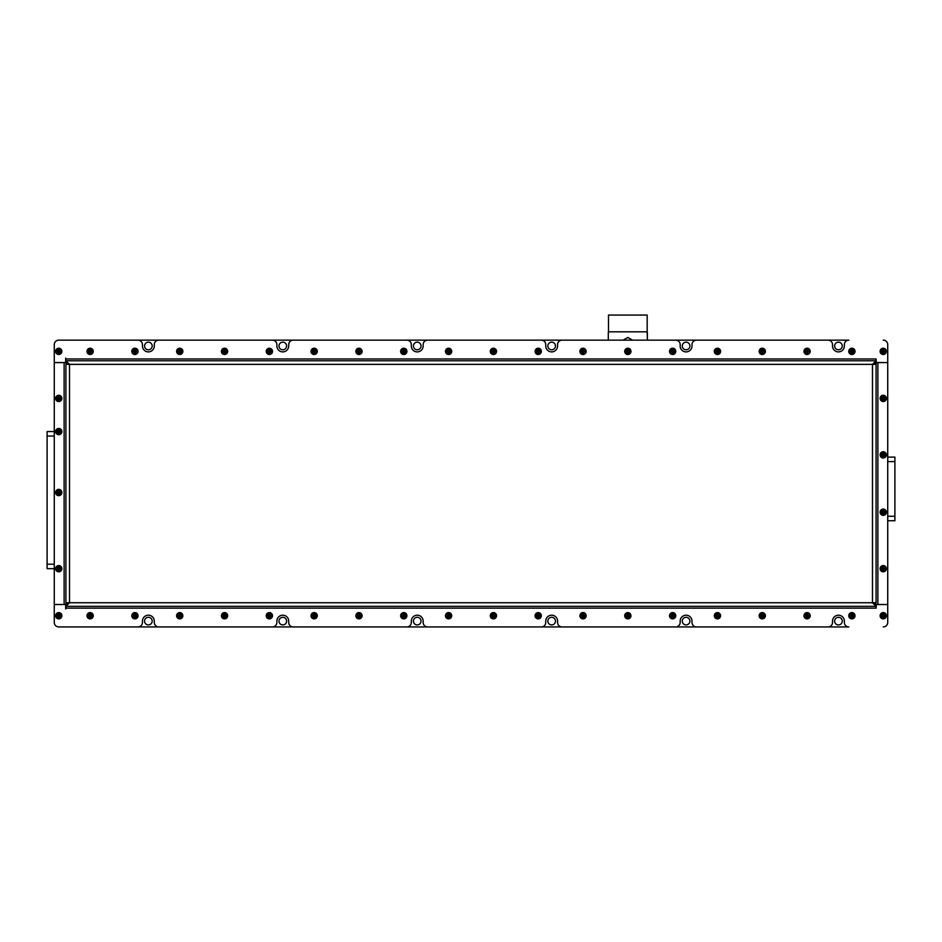 <?xml version="1.0" encoding="UTF-8"?>
<svg xmlns="http://www.w3.org/2000/svg" width="942" height="942" viewBox="0 0 942 942"><rect width="100%" height="100%" fill="white"/><g stroke="black" fill="none" stroke-linecap="round" stroke-linejoin="round"><path stroke-width="1.41" d="M834.636 345.985A3.803 3.803 0 0 0 838.439 349.788A3.803 3.803 0 0 0 842.254 345.985A3.803 3.803 0 0 0 838.439 342.17A3.803 3.803 0 0 0 834.636 345.985M682.279 345.985A3.803 3.803 0 0 0 686.082 349.788A3.803 3.803 0 0 0 689.897 345.985A3.803 3.803 0 0 0 686.082 342.17A3.803 3.803 0 0 0 682.279 345.985M547.844 345.985A3.803 3.803 0 0 0 551.659 349.788A3.803 3.803 0 0 0 555.462 345.985A3.803 3.803 0 0 0 551.659 342.17A3.803 3.803 0 0 0 547.844 345.985M413.42 345.985A3.803 3.803 0 0 0 417.224 349.788A3.803 3.803 0 0 0 421.039 345.985A3.803 3.803 0 0 0 417.224 342.17A3.803 3.803 0 0 0 413.42 345.985M278.985 345.985A3.803 3.803 0 0 0 282.8 349.788A3.803 3.803 0 0 0 286.603 345.985A3.803 3.803 0 0 0 282.8 342.17A3.803 3.803 0 0 0 278.985 345.985M144.562 345.985A3.803 3.803 0 0 0 148.365 349.788A3.803 3.803 0 0 0 152.18 345.985A3.803 3.803 0 0 0 148.365 342.17A3.803 3.803 0 0 0 144.562 345.985M144.562 621.108A3.803 3.803 0 0 0 148.365 624.923A3.803 3.803 0 0 0 152.18 621.108A3.803 3.803 0 0 0 148.365 617.304A3.803 3.803 0 0 0 144.562 621.108M278.985 621.108A3.803 3.803 0 0 0 282.8 624.923A3.803 3.803 0 0 0 286.603 621.108A3.803 3.803 0 0 0 282.8 617.304A3.803 3.803 0 0 0 278.985 621.108M413.42 621.108A3.803 3.803 0 0 0 417.224 624.923A3.803 3.803 0 0 0 421.039 621.108A3.803 3.803 0 0 0 417.224 617.304A3.803 3.803 0 0 0 413.42 621.108M547.844 621.108A3.803 3.803 0 0 0 551.659 624.923A3.803 3.803 0 0 0 555.462 621.108A3.803 3.803 0 0 0 551.659 617.304A3.803 3.803 0 0 0 547.844 621.108M682.279 621.108A3.803 3.803 0 0 0 686.082 624.923A3.803 3.803 0 0 0 689.897 621.108A3.803 3.803 0 0 0 686.082 617.304A3.803 3.803 0 0 0 682.279 621.108M834.636 621.108A3.803 3.803 0 0 0 838.439 624.923A3.803 3.803 0 0 0 842.254 621.108A3.803 3.803 0 0 0 838.439 617.304A3.803 3.803 0 0 0 834.636 621.108M47.1 568.685L54.271 568.685L47.1 568.685L47.1 564.199L54.271 564.199M54.271 431.566L47.1 431.566L47.1 564.199M58.745 626.936L848.836 626.936A4.486 4.486 0 0 1 844.35 622.462L844.35 621.108A5.911 5.911 0 0 0 838.439 615.197A5.911 5.911 0 0 0 832.528 621.108L832.528 622.462A4.486 4.486 0 0 1 828.042 626.936L696.479 626.936A4.486 4.486 0 0 1 692.005 622.462L692.005 621.108A5.911 5.911 0 0 0 686.082 615.197A5.911 5.911 0 0 0 680.171 621.108L680.171 622.462A4.486 4.486 0 0 1 675.697 626.936L562.056 626.936A4.486 4.486 0 0 1 557.57 622.462L557.57 621.108A5.911 5.911 0 0 0 551.659 615.197A5.911 5.911 0 0 0 545.748 621.108L545.748 622.462A4.486 4.486 0 0 1 541.261 626.936L427.621 626.936A4.486 4.486 0 0 1 423.146 622.462L423.146 621.108A5.911 5.911 0 0 0 417.224 615.197A5.911 5.911 0 0 0 411.313 621.108L411.313 622.462A4.486 4.486 0 0 1 406.838 626.936L293.197 626.936A4.486 4.486 0 0 1 288.711 622.462L288.711 621.108A5.911 5.911 0 0 0 282.8 615.197A5.911 5.911 0 0 0 276.889 621.108L276.889 622.462A4.486 4.486 0 0 1 272.403 626.936L158.762 626.936A4.486 4.486 0 0 1 154.288 622.462L154.288 621.108A5.911 5.911 0 0 0 148.365 615.197A5.911 5.911 0 0 0 142.454 621.108L142.454 622.462A4.486 4.486 0 0 1 137.979 626.936L58.757 626.936A4.486 4.486 0 0 1 54.271 622.462A4.486 4.486 0 0 0 58.745 626.936M65.916 358.973L65.916 360.762L876.084 360.762L876.084 358.973L65.916 358.973L65.693 358.078L65.693 362.564L54.271 362.564L54.271 344.631A4.486 4.486 0 0 1 58.757 340.156L137.979 340.156A4.486 4.486 0 0 1 142.454 344.631L142.454 345.985A5.911 5.911 0 0 0 148.365 351.896A5.911 5.911 0 0 0 154.288 345.985L154.288 344.631A4.486 4.486 0 0 1 158.762 340.156L272.403 340.156A4.486 4.486 0 0 1 276.889 344.631L276.889 345.985A5.911 5.911 0 0 0 282.8 351.896A5.911 5.911 0 0 0 288.711 345.985L288.711 344.631A4.486 4.486 0 0 1 293.197 340.156L406.838 340.156A4.486 4.486 0 0 1 411.313 344.631L411.313 345.985A5.911 5.911 0 0 0 417.224 351.896A5.911 5.911 0 0 0 423.146 345.985L423.146 344.631A4.486 4.486 0 0 1 427.621 340.156L541.261 340.156A4.486 4.486 0 0 1 545.748 344.631L545.748 345.985A5.911 5.911 0 0 0 551.659 351.896A5.911 5.911 0 0 0 557.57 345.985L557.57 344.631A4.486 4.486 0 0 1 562.056 340.156L675.697 340.156A4.486 4.486 0 0 1 680.171 344.631L680.171 345.985A5.911 5.911 0 0 0 686.082 351.896A5.911 5.911 0 0 0 692.005 345.985L692.005 344.631A4.486 4.486 0 0 1 696.479 340.156L828.042 340.156A4.486 4.486 0 0 1 832.528 344.631L832.528 345.985A5.911 5.911 0 0 0 838.439 351.896A5.911 5.911 0 0 0 844.35 345.985L844.35 344.631A4.486 4.486 0 0 1 848.836 340.156L58.745 340.156A4.486 4.486 0 0 0 54.271 344.631L54.271 622.462L54.271 604.529L65.693 604.529L65.693 609.015L65.916 608.12L876.084 608.12L876.084 604.493L877.873 604.493L877.873 362.611L876.084 362.611L876.084 602.739L872.492 602.739L876.084 606.33L65.916 606.33L69.508 602.739L65.916 602.739L65.916 364.354L69.508 364.354L65.916 360.762L65.916 362.611L64.127 362.611L64.127 604.493L65.916 604.493L65.916 602.739M894.9 457.106L887.729 457.106L894.9 457.106L887.729 457.106L894.9 457.106L894.9 461.592L887.729 461.592M887.729 520.738L894.9 520.738L894.9 461.592M876.084 608.12L876.307 604.529L887.729 604.529L877.873 604.493M877.873 362.611L887.729 362.611L887.729 344.631L887.729 362.564L876.307 362.564L876.084 358.973M647.178 331.82L647.178 315.064L608.485 315.064L608.485 331.82L647.178 331.82L647.366 340.156L647.366 332.762M632.6 340.156L627.831 337.472L623.062 340.156M608.297 340.156L608.297 332.762L608.297 340.156M65.916 360.762L876.084 360.762L872.492 364.354L876.084 364.354M876.084 602.739L875.565 604.493M874.282 602.739L874.282 604.01M876.084 360.762L875.565 362.611M874.282 363.082L874.282 364.354M65.916 364.354L66.435 362.611M67.718 364.354L67.718 363.082M65.916 608.12L66.435 604.493M67.718 604.01L67.718 602.739M876.084 362.564L872.492 364.354L69.508 364.354L65.916 362.564M65.916 604.529L69.508 602.739L872.492 602.739L876.084 604.529M887.729 362.611L887.729 604.493M64.127 604.493L54.271 604.493L54.271 362.611L64.127 362.611M887.729 604.529L887.729 622.462A4.486 4.486 0 0 1 883.255 626.936M883.255 340.156A4.486 4.486 0 0 1 887.729 344.631M880.476 615.738A2.779 2.779 0 0 0 883.255 618.517A2.779 2.779 0 0 0 886.033 615.738A2.779 2.779 0 0 0 883.255 612.959A2.779 2.779 0 0 0 880.476 615.738M886.387 615.738A3.132 3.132 0 0 1 883.255 618.87A3.132 3.132 0 0 1 880.111 615.738A3.132 3.132 0 0 1 883.255 612.594A3.132 3.132 0 0 1 886.387 615.738M883.255 617.293L884.597 616.515L884.597 614.961L883.255 614.184L881.9 614.961L881.9 616.515L883.255 617.293L883.255 614.184M884.597 614.961L883.255 615.738L881.9 614.961M884.597 616.515L883.255 615.738L881.9 616.515M884.644 457.27A2.779 2.779 0 0 0 885.657 453.479A2.779 2.779 0 0 0 881.865 452.466A2.779 2.779 0 0 0 880.841 456.258A2.779 2.779 0 0 0 884.644 457.27M881.677 452.148A3.132 3.132 0 0 1 885.963 453.302A3.132 3.132 0 0 1 884.821 457.588A3.132 3.132 0 0 1 880.534 456.434A3.132 3.132 0 0 1 881.677 452.148M884.597 454.091L883.255 453.314L881.9 454.091L881.9 455.645L883.255 456.423L884.597 455.645L884.597 454.091L881.9 455.645M881.9 454.091L883.255 454.868L883.255 456.423M883.255 453.314L883.255 454.868L884.597 455.645M884.644 400.809A2.779 2.779 0 0 0 885.657 397.018A2.779 2.779 0 0 0 881.865 396.005A2.779 2.779 0 0 0 880.841 399.797A2.779 2.779 0 0 0 884.644 400.809M881.677 395.687A3.132 3.132 0 0 1 885.963 396.841A3.132 3.132 0 0 1 884.821 401.127A3.132 3.132 0 0 1 880.534 399.973A3.132 3.132 0 0 1 881.677 395.687M884.597 397.63L883.255 396.853L881.9 397.63L881.9 399.184L883.255 399.961L884.597 399.184L884.597 397.63L881.9 399.184M881.9 397.63L883.255 398.407L883.255 399.961M883.255 396.853L883.255 398.407L884.597 399.184M884.644 514.626A2.779 2.779 0 0 0 885.657 510.835A2.779 2.779 0 0 0 881.865 509.822A2.779 2.779 0 0 0 880.841 513.614A2.779 2.779 0 0 0 884.644 514.626M881.677 509.504A3.132 3.132 0 0 1 885.963 510.658A3.132 3.132 0 0 1 884.821 514.944A3.132 3.132 0 0 1 880.534 513.79A3.132 3.132 0 0 1 881.677 509.504M884.597 511.447L883.255 510.67L881.9 511.447L881.9 513.001L883.255 513.779L884.597 513.001L884.597 511.447L881.9 513.001M881.9 511.447L883.255 512.224L883.255 513.779M883.255 510.67L883.255 512.224L884.597 513.001M881.865 566.283A2.779 2.779 0 0 0 880.841 570.075A2.779 2.779 0 0 0 884.644 571.087A2.779 2.779 0 0 0 885.657 567.296A2.779 2.779 0 0 0 881.865 566.283M884.821 571.405A3.132 3.132 0 0 1 880.534 570.251A3.132 3.132 0 0 1 881.677 565.965A3.132 3.132 0 0 1 885.963 567.119A3.132 3.132 0 0 1 884.821 571.405M881.9 569.463L883.255 570.24L884.597 569.463L884.597 567.908L883.255 567.131L881.9 567.908L881.9 569.463L884.597 567.908M884.597 569.463L883.255 568.685L883.255 567.131M883.255 570.24L883.255 568.685L881.9 567.908M881.865 353.768A2.779 2.779 0 0 0 885.657 352.744A2.779 2.779 0 0 0 884.644 348.952A2.779 2.779 0 0 0 880.841 349.965A2.779 2.779 0 0 0 881.865 353.768M884.821 348.646A3.132 3.132 0 0 1 885.963 352.932A3.132 3.132 0 0 1 881.677 354.074A3.132 3.132 0 0 1 880.534 349.788A3.132 3.132 0 0 1 884.821 348.646M884.597 352.131L884.597 350.577L883.255 349.8L881.9 350.577L881.9 352.131L883.255 352.909L884.597 352.131L881.9 350.577M883.255 349.8L883.255 351.354L881.9 352.131M884.597 350.577L883.255 351.354L883.255 352.909M851.886 354.133A2.779 2.779 0 0 0 854.665 351.354A2.779 2.779 0 0 0 851.886 348.575A2.779 2.779 0 0 0 849.107 351.354A2.779 2.779 0 0 0 851.886 354.133M851.886 348.222A3.132 3.132 0 0 1 855.018 351.354A3.132 3.132 0 0 1 851.886 354.498A3.132 3.132 0 0 1 848.742 351.354A3.132 3.132 0 0 1 851.886 348.222M853.44 351.354L852.663 350.012L851.109 350.012L850.332 351.354L851.109 352.697L852.663 352.697L853.44 351.354L850.332 351.354M851.109 350.012L851.886 351.354L851.109 352.697M852.663 350.012L851.886 351.354L852.663 352.697M849.472 614.349A2.779 2.779 0 0 0 850.496 618.14A2.779 2.779 0 0 0 854.288 617.128A2.779 2.779 0 0 0 853.275 613.324A2.779 2.779 0 0 0 849.472 614.349M854.594 617.304A3.132 3.132 0 0 1 850.32 618.447A3.132 3.132 0 0 1 849.166 614.172A3.132 3.132 0 0 1 853.452 613.018A3.132 3.132 0 0 1 854.594 617.304M851.109 617.081L852.663 617.081L853.44 615.738L852.663 614.396L851.109 614.396L850.332 615.738L851.109 617.081L852.663 614.396M853.44 615.738L851.886 615.738L851.109 614.396M852.663 617.081L851.886 615.738L850.332 615.738M55.978 615.738A2.779 2.779 0 0 0 58.757 618.517A2.779 2.779 0 0 0 61.536 615.738A2.779 2.779 0 0 0 58.757 612.959A2.779 2.779 0 0 0 55.978 615.738M61.889 615.738A3.132 3.132 0 0 1 58.757 618.87A3.132 3.132 0 0 1 55.613 615.738A3.132 3.132 0 0 1 58.757 612.594A3.132 3.132 0 0 1 61.889 615.738M58.757 617.293L60.1 616.515L60.1 614.961L58.757 614.184L57.403 614.961L57.403 616.515L58.757 617.293L58.757 614.184M60.1 614.961L58.757 615.738L57.403 614.961M60.1 616.515L58.757 615.738L57.403 616.515M57.368 566.283A2.779 2.779 0 0 0 56.343 570.075A2.779 2.779 0 0 0 60.147 571.087A2.779 2.779 0 0 0 61.159 567.296A2.779 2.779 0 0 0 57.368 566.283M60.323 571.405A3.132 3.132 0 0 1 56.037 570.251A3.132 3.132 0 0 1 57.179 565.965A3.132 3.132 0 0 1 61.466 567.119A3.132 3.132 0 0 1 60.323 571.405M57.403 569.463L58.757 570.24L60.1 569.463L60.1 567.908L58.757 567.131L57.403 567.908L57.403 569.463L60.1 567.908M60.1 569.463L58.757 568.685L58.757 567.131M58.757 570.24L58.757 568.685L57.403 567.908M57.368 494.915A2.779 2.779 0 0 0 61.159 493.902A2.779 2.779 0 0 0 60.147 490.099A2.779 2.779 0 0 0 56.343 491.123A2.779 2.779 0 0 0 57.368 494.915M60.323 489.793A3.132 3.132 0 0 1 61.466 494.079A3.132 3.132 0 0 1 57.179 495.221A3.132 3.132 0 0 1 56.037 490.935A3.132 3.132 0 0 1 60.323 489.793M60.1 493.29L60.1 491.736L58.757 490.959L57.403 491.736L57.403 493.29L58.757 494.055L60.1 493.29L57.403 491.736M58.757 490.959L58.757 492.513L57.403 493.29M60.1 491.736L58.757 492.513L58.757 494.055M57.368 433.968A2.779 2.779 0 0 0 61.159 432.955A2.779 2.779 0 0 0 60.147 429.163A2.779 2.779 0 0 0 56.343 430.176A2.779 2.779 0 0 0 57.368 433.968M60.323 428.845A3.132 3.132 0 0 1 61.466 433.132A3.132 3.132 0 0 1 57.179 434.286A3.132 3.132 0 0 1 56.037 429.999A3.132 3.132 0 0 1 60.323 428.845M60.1 432.343L60.1 430.788L58.757 430.011L57.403 430.788L57.403 432.343L58.757 433.12L60.1 432.343L57.403 430.788M58.757 430.011L58.757 431.566L57.403 432.343M60.1 430.788L58.757 431.566L58.757 433.12M55.978 398.407A2.779 2.779 0 0 0 58.757 401.186A2.779 2.779 0 0 0 61.536 398.407A2.779 2.779 0 0 0 58.757 395.628A2.779 2.779 0 0 0 55.978 398.407M61.889 398.407A3.132 3.132 0 0 1 58.757 401.539A3.132 3.132 0 0 1 55.613 398.407A3.132 3.132 0 0 1 58.757 395.275A3.132 3.132 0 0 1 61.889 398.407M58.757 399.961L60.1 399.184L60.1 397.63L58.757 396.853L57.403 397.63L57.403 399.184L58.757 399.961L58.757 396.853M60.1 397.63L58.757 398.407L57.403 397.63M60.1 399.184L58.757 398.407L57.403 399.184M60.147 353.768A2.779 2.779 0 0 0 61.159 349.965A2.779 2.779 0 0 0 57.368 348.952A2.779 2.779 0 0 0 56.343 352.744A2.779 2.779 0 0 0 60.147 353.768M57.179 348.646A3.132 3.132 0 0 1 61.466 349.788A3.132 3.132 0 0 1 60.323 354.074A3.132 3.132 0 0 1 56.037 352.932A3.132 3.132 0 0 1 57.179 348.646M60.1 350.577L58.757 349.8L57.403 350.577L57.403 352.131L58.757 352.909L60.1 352.131L60.1 350.577L57.403 352.131M57.403 350.577L58.757 351.354L58.757 352.909M58.757 349.8L58.757 351.354L60.1 352.131M804.668 614.349A2.779 2.779 0 0 0 805.681 618.14A2.779 2.779 0 0 0 809.484 617.128A2.779 2.779 0 0 0 808.46 613.324A2.779 2.779 0 0 0 804.668 614.349M809.79 617.304A3.132 3.132 0 0 1 805.504 618.447A3.132 3.132 0 0 1 804.362 614.172A3.132 3.132 0 0 1 808.636 613.018A3.132 3.132 0 0 1 809.79 617.304M806.293 617.081L807.847 617.081L808.625 615.738L807.847 614.396L806.293 614.396L805.516 615.738L806.293 617.081L807.847 614.396M808.625 615.738L807.07 615.738L806.293 614.396M807.847 617.081L807.07 615.738L805.516 615.738M759.853 614.349A2.779 2.779 0 0 0 760.877 618.14A2.779 2.779 0 0 0 764.668 617.128A2.779 2.779 0 0 0 763.656 613.324A2.779 2.779 0 0 0 759.853 614.349M764.975 617.304A3.132 3.132 0 0 1 760.7 618.447A3.132 3.132 0 0 1 759.546 614.172A3.132 3.132 0 0 1 763.832 613.018A3.132 3.132 0 0 1 764.975 617.304M761.489 617.081L763.044 617.081L763.821 615.738L763.044 614.396L761.489 614.396L760.712 615.738L761.489 617.081L763.044 614.396M763.821 615.738L762.266 615.738L761.489 614.396M763.044 617.081L762.266 615.738L760.712 615.738M715.049 614.349A2.779 2.779 0 0 0 716.061 618.14A2.779 2.779 0 0 0 719.865 617.128A2.779 2.779 0 0 0 718.84 613.324A2.779 2.779 0 0 0 715.049 614.349M720.171 617.304A3.132 3.132 0 0 1 715.885 618.447A3.132 3.132 0 0 1 714.742 614.172A3.132 3.132 0 0 1 719.017 613.018A3.132 3.132 0 0 1 720.171 617.304M716.674 617.081L718.228 617.081L719.005 615.738L718.228 614.396L716.674 614.396L715.896 615.738L716.674 617.081L718.228 614.396M719.005 615.738L717.451 615.738L716.674 614.396M718.228 617.081L717.451 615.738L715.896 615.738M670.233 614.349A2.779 2.779 0 0 0 671.257 618.14A2.779 2.779 0 0 0 675.049 617.128A2.779 2.779 0 0 0 674.036 613.324A2.779 2.779 0 0 0 670.233 614.349M675.355 617.304A3.132 3.132 0 0 1 671.081 618.447A3.132 3.132 0 0 1 669.927 614.172A3.132 3.132 0 0 1 674.213 613.018A3.132 3.132 0 0 1 675.355 617.304M671.87 617.081L673.424 617.081L674.201 615.738L673.424 614.396L671.87 614.396L671.093 615.738L671.87 617.081L673.424 614.396M674.201 615.738L672.647 615.738L671.87 614.396M673.424 617.081L672.647 615.738L671.093 615.738M625.429 614.349A2.779 2.779 0 0 0 626.442 618.14A2.779 2.779 0 0 0 630.245 617.128A2.779 2.779 0 0 0 629.221 613.324A2.779 2.779 0 0 0 625.429 614.349M630.551 617.304A3.132 3.132 0 0 1 626.265 618.447A3.132 3.132 0 0 1 625.123 614.172A3.132 3.132 0 0 1 629.397 613.018A3.132 3.132 0 0 1 630.551 617.304M627.054 617.081L628.608 617.081L629.386 615.738L628.608 614.396L627.054 614.396L626.277 615.738L627.054 617.081L628.608 614.396M629.386 615.738L627.831 615.738L627.054 614.396M628.608 617.081L627.831 615.738L626.277 615.738M580.613 614.349A2.779 2.779 0 0 0 581.638 618.14A2.779 2.779 0 0 0 585.429 617.128A2.779 2.779 0 0 0 584.417 613.324A2.779 2.779 0 0 0 580.613 614.349M585.736 617.304A3.132 3.132 0 0 1 581.461 618.447A3.132 3.132 0 0 1 580.307 614.172A3.132 3.132 0 0 1 584.593 613.018A3.132 3.132 0 0 1 585.736 617.304M582.25 617.081L583.804 617.081L584.582 615.738L583.804 614.396L582.25 614.396L581.473 615.738L582.25 617.081L583.804 614.396M584.582 615.738L583.027 615.738L582.25 614.396M583.804 617.081L583.027 615.738L581.473 615.738M535.81 614.349A2.779 2.779 0 0 0 536.822 618.14A2.779 2.779 0 0 0 540.626 617.128A2.779 2.779 0 0 0 539.601 613.324A2.779 2.779 0 0 0 535.81 614.349M540.932 617.304A3.132 3.132 0 0 1 536.646 618.447A3.132 3.132 0 0 1 535.503 614.172A3.132 3.132 0 0 1 539.778 613.018A3.132 3.132 0 0 1 540.932 617.304M537.435 617.081L538.989 617.081L539.766 615.738L538.989 614.396L537.435 614.396L536.657 615.738L537.435 617.081L538.989 614.396M539.766 615.738L538.212 615.738L537.435 614.396M538.989 617.081L538.212 615.738L536.657 615.738M490.994 614.349A2.779 2.779 0 0 0 492.018 618.14A2.779 2.779 0 0 0 495.81 617.128A2.779 2.779 0 0 0 494.797 613.324A2.779 2.779 0 0 0 490.994 614.349M496.116 617.304A3.132 3.132 0 0 1 491.842 618.447A3.132 3.132 0 0 1 490.688 614.172A3.132 3.132 0 0 1 494.974 613.018A3.132 3.132 0 0 1 496.116 617.304M492.631 617.081L494.185 617.081L494.962 615.738L494.185 614.396L492.631 614.396L491.854 615.738L492.631 617.081L494.185 614.396M494.962 615.738L493.408 615.738L492.631 614.396M494.185 617.081L493.408 615.738L491.854 615.738M446.19 614.349A2.779 2.779 0 0 0 447.203 618.14A2.779 2.779 0 0 0 451.006 617.128A2.779 2.779 0 0 0 449.982 613.324A2.779 2.779 0 0 0 446.19 614.349M451.312 617.304A3.132 3.132 0 0 1 447.026 618.447A3.132 3.132 0 0 1 445.884 614.172A3.132 3.132 0 0 1 450.158 613.018A3.132 3.132 0 0 1 451.312 617.304M447.815 617.081L449.369 617.081L450.146 615.738L449.369 614.396L447.815 614.396L447.038 615.738L447.815 617.081L449.369 614.396M450.146 615.738L448.592 615.738L447.815 614.396M449.369 617.081L448.592 615.738L447.038 615.738M401.374 614.349A2.779 2.779 0 0 0 402.399 618.14A2.779 2.779 0 0 0 406.19 617.128A2.779 2.779 0 0 0 405.178 613.324A2.779 2.779 0 0 0 401.374 614.349M406.497 617.304A3.132 3.132 0 0 1 402.222 618.447A3.132 3.132 0 0 1 401.068 614.172A3.132 3.132 0 0 1 405.354 613.018A3.132 3.132 0 0 1 406.497 617.304M403.011 617.081L404.565 617.081L405.343 615.738L404.565 614.396L403.011 614.396L402.234 615.738L403.011 617.081L404.565 614.396M405.343 615.738L403.788 615.738L403.011 614.396M404.565 617.081L403.788 615.738L402.234 615.738M356.571 614.349A2.779 2.779 0 0 0 357.583 618.14A2.779 2.779 0 0 0 361.387 617.128A2.779 2.779 0 0 0 360.362 613.324A2.779 2.779 0 0 0 356.571 614.349M361.693 617.304A3.132 3.132 0 0 1 357.407 618.447A3.132 3.132 0 0 1 356.264 614.172A3.132 3.132 0 0 1 360.539 613.018A3.132 3.132 0 0 1 361.693 617.304M358.195 617.081L359.75 617.081L360.527 615.738L359.75 614.396L358.195 614.396L357.418 615.738L358.195 617.081L359.75 614.396M360.527 615.738L358.973 615.738L358.195 614.396M359.75 617.081L358.973 615.738L357.418 615.738M311.755 614.349A2.779 2.779 0 0 0 312.779 618.14A2.779 2.779 0 0 0 316.571 617.128A2.779 2.779 0 0 0 315.558 613.324A2.779 2.779 0 0 0 311.755 614.349M316.877 617.304A3.132 3.132 0 0 1 312.603 618.447A3.132 3.132 0 0 1 311.449 614.172A3.132 3.132 0 0 1 315.735 613.018A3.132 3.132 0 0 1 316.877 617.304M313.392 617.081L314.946 617.081L315.723 615.738L314.946 614.396L313.392 614.396L312.614 615.738L313.392 617.081L314.946 614.396M315.723 615.738L314.169 615.738L313.392 614.396M314.946 617.081L314.169 615.738L312.614 615.738M266.951 614.349A2.779 2.779 0 0 0 267.964 618.14A2.779 2.779 0 0 0 271.767 617.128A2.779 2.779 0 0 0 270.743 613.324A2.779 2.779 0 0 0 266.951 614.349M272.073 617.304A3.132 3.132 0 0 1 267.787 618.447A3.132 3.132 0 0 1 266.645 614.172A3.132 3.132 0 0 1 270.919 613.018A3.132 3.132 0 0 1 272.073 617.304M268.576 617.081L270.13 617.081L270.907 615.738L270.13 614.396L268.576 614.396L267.799 615.738L268.576 617.081L270.13 614.396M270.907 615.738L269.353 615.738L268.576 614.396M270.13 617.081L269.353 615.738L267.799 615.738M222.135 614.349A2.779 2.779 0 0 0 223.16 618.14A2.779 2.779 0 0 0 226.951 617.128A2.779 2.779 0 0 0 225.939 613.324A2.779 2.779 0 0 0 222.135 614.349M227.257 617.304A3.132 3.132 0 0 1 222.983 618.447A3.132 3.132 0 0 1 221.829 614.172A3.132 3.132 0 0 1 226.115 613.018A3.132 3.132 0 0 1 227.257 617.304M223.772 617.081L225.326 617.081L226.104 615.738L225.326 614.396L223.772 614.396L222.995 615.738L223.772 617.081L225.326 614.396M226.104 615.738L224.549 615.738L223.772 614.396M225.326 617.081L224.549 615.738L222.995 615.738M177.332 614.349A2.779 2.779 0 0 0 178.344 618.14A2.779 2.779 0 0 0 182.147 617.128A2.779 2.779 0 0 0 181.123 613.324A2.779 2.779 0 0 0 177.332 614.349M182.454 617.304A3.132 3.132 0 0 1 178.168 618.447A3.132 3.132 0 0 1 177.025 614.172A3.132 3.132 0 0 1 181.3 613.018A3.132 3.132 0 0 1 182.454 617.304M178.956 617.081L180.511 617.081L181.288 615.738L180.511 614.396L178.956 614.396L178.179 615.738L178.956 617.081L180.511 614.396M181.288 615.738L179.734 615.738L178.956 614.396M180.511 617.081L179.734 615.738L178.179 615.738M132.516 614.349A2.779 2.779 0 0 0 133.54 618.14A2.779 2.779 0 0 0 137.332 617.128A2.779 2.779 0 0 0 136.319 613.324A2.779 2.779 0 0 0 132.516 614.349M137.638 617.304A3.132 3.132 0 0 1 133.364 618.447A3.132 3.132 0 0 1 132.21 614.172A3.132 3.132 0 0 1 136.496 613.018A3.132 3.132 0 0 1 137.638 617.304M134.153 617.081L135.707 617.081L136.484 615.738L135.707 614.396L134.153 614.396L133.375 615.738L134.153 617.081L135.707 614.396M136.484 615.738L134.93 615.738L134.153 614.396M135.707 617.081L134.93 615.738L133.375 615.738M87.712 614.349A2.779 2.779 0 0 0 88.725 618.14A2.779 2.779 0 0 0 92.528 617.128A2.779 2.779 0 0 0 91.504 613.324A2.779 2.779 0 0 0 87.712 614.349M92.834 617.304A3.132 3.132 0 0 1 88.548 618.447A3.132 3.132 0 0 1 87.406 614.172A3.132 3.132 0 0 1 91.68 613.018A3.132 3.132 0 0 1 92.834 617.304M89.337 617.081L90.891 617.081L91.668 615.738L90.891 614.396L89.337 614.396L88.56 615.738L89.337 617.081L90.891 614.396M91.668 615.738L90.114 615.738L89.337 614.396M90.891 617.081L90.114 615.738L88.56 615.738M807.07 354.133A2.779 2.779 0 0 0 809.849 351.354A2.779 2.779 0 0 0 807.07 348.575A2.779 2.779 0 0 0 804.291 351.354A2.779 2.779 0 0 0 807.07 354.133M807.07 348.222A3.132 3.132 0 0 1 810.214 351.354A3.132 3.132 0 0 1 807.07 354.498A3.132 3.132 0 0 1 803.938 351.354A3.132 3.132 0 0 1 807.07 348.222M808.625 351.354L807.847 350.012L806.293 350.012L805.516 351.354L806.293 352.697L807.847 352.697L808.625 351.354L805.516 351.354M806.293 350.012L807.07 351.354L806.293 352.697M807.847 350.012L807.07 351.354L807.847 352.697M762.266 354.133A2.779 2.779 0 0 0 765.045 351.354A2.779 2.779 0 0 0 762.266 348.575A2.779 2.779 0 0 0 759.487 351.354A2.779 2.779 0 0 0 762.266 354.133M762.266 348.222A3.132 3.132 0 0 1 765.399 351.354A3.132 3.132 0 0 1 762.266 354.498A3.132 3.132 0 0 1 759.122 351.354A3.132 3.132 0 0 1 762.266 348.222M763.821 351.354L763.044 350.012L761.489 350.012L760.712 351.354L761.489 352.697L763.044 352.697L763.821 351.354L760.712 351.354M761.489 350.012L762.266 351.354L761.489 352.697M763.044 350.012L762.266 351.354L763.044 352.697M717.451 354.133A2.779 2.779 0 0 0 720.23 351.354A2.779 2.779 0 0 0 717.451 348.575A2.779 2.779 0 0 0 714.672 351.354A2.779 2.779 0 0 0 717.451 354.133M717.451 348.222A3.132 3.132 0 0 1 720.595 351.354A3.132 3.132 0 0 1 717.451 354.498A3.132 3.132 0 0 1 714.319 351.354A3.132 3.132 0 0 1 717.451 348.222M719.005 351.354L718.228 350.012L716.674 350.012L715.896 351.354L716.674 352.697L718.228 352.697L719.005 351.354L715.896 351.354M716.674 350.012L717.451 351.354L716.674 352.697M718.228 350.012L717.451 351.354L718.228 352.697M672.647 354.133A2.779 2.779 0 0 0 675.426 351.354A2.779 2.779 0 0 0 672.647 348.575A2.779 2.779 0 0 0 669.868 351.354A2.779 2.779 0 0 0 672.647 354.133M672.647 348.222A3.132 3.132 0 0 1 675.779 351.354A3.132 3.132 0 0 1 672.647 354.498A3.132 3.132 0 0 1 669.503 351.354A3.132 3.132 0 0 1 672.647 348.222M674.201 351.354L673.424 350.012L671.87 350.012L671.093 351.354L671.87 352.697L673.424 352.697L674.201 351.354L671.093 351.354M671.87 350.012L672.647 351.354L671.87 352.697M673.424 350.012L672.647 351.354L673.424 352.697M627.831 354.133A2.779 2.779 0 0 0 630.61 351.354A2.779 2.779 0 0 0 627.831 348.575A2.779 2.779 0 0 0 625.052 351.354A2.779 2.779 0 0 0 627.831 354.133M627.831 348.222A3.132 3.132 0 0 1 630.975 351.354A3.132 3.132 0 0 1 627.831 354.498A3.132 3.132 0 0 1 624.699 351.354A3.132 3.132 0 0 1 627.831 348.222M629.386 351.354L628.608 350.012L627.054 350.012L626.277 351.354L627.054 352.697L628.608 352.697L629.386 351.354L626.277 351.354M627.054 350.012L627.831 351.354L627.054 352.697M628.608 350.012L627.831 351.354L628.608 352.697M583.027 354.133A2.779 2.779 0 0 0 585.806 351.354A2.779 2.779 0 0 0 583.027 348.575A2.779 2.779 0 0 0 580.248 351.354A2.779 2.779 0 0 0 583.027 354.133M583.027 348.222A3.132 3.132 0 0 1 586.159 351.354A3.132 3.132 0 0 1 583.027 354.498A3.132 3.132 0 0 1 579.883 351.354A3.132 3.132 0 0 1 583.027 348.222M584.582 351.354L583.804 350.012L582.25 350.012L581.473 351.354L582.25 352.697L583.804 352.697L584.582 351.354L581.473 351.354M582.25 350.012L583.027 351.354L582.25 352.697M583.804 350.012L583.027 351.354L583.804 352.697M538.212 354.133A2.779 2.779 0 0 0 540.991 351.354A2.779 2.779 0 0 0 538.212 348.575A2.779 2.779 0 0 0 535.433 351.354A2.779 2.779 0 0 0 538.212 354.133M538.212 348.222A3.132 3.132 0 0 1 541.356 351.354A3.132 3.132 0 0 1 538.212 354.498A3.132 3.132 0 0 1 535.08 351.354A3.132 3.132 0 0 1 538.212 348.222M539.766 351.354L538.989 350.012L537.435 350.012L536.657 351.354L537.435 352.697L538.989 352.697L539.766 351.354L536.657 351.354M537.435 350.012L538.212 351.354L537.435 352.697M538.989 350.012L538.212 351.354L538.989 352.697M493.408 354.133A2.779 2.779 0 0 0 496.187 351.354A2.779 2.779 0 0 0 493.408 348.575A2.779 2.779 0 0 0 490.629 351.354A2.779 2.779 0 0 0 493.408 354.133M493.408 348.222A3.132 3.132 0 0 1 496.54 351.354A3.132 3.132 0 0 1 493.408 354.498A3.132 3.132 0 0 1 490.264 351.354A3.132 3.132 0 0 1 493.408 348.222M494.962 351.354L494.185 350.012L492.631 350.012L491.854 351.354L492.631 352.697L494.185 352.697L494.962 351.354L491.854 351.354M492.631 350.012L493.408 351.354L492.631 352.697M494.185 350.012L493.408 351.354L494.185 352.697M448.592 354.133A2.779 2.779 0 0 0 451.371 351.354A2.779 2.779 0 0 0 448.592 348.575A2.779 2.779 0 0 0 445.813 351.354A2.779 2.779 0 0 0 448.592 354.133M448.592 348.222A3.132 3.132 0 0 1 451.736 351.354A3.132 3.132 0 0 1 448.592 354.498A3.132 3.132 0 0 1 445.46 351.354A3.132 3.132 0 0 1 448.592 348.222M450.146 351.354L449.369 350.012L447.815 350.012L447.038 351.354L447.815 352.697L449.369 352.697L450.146 351.354L447.038 351.354M447.815 350.012L448.592 351.354L447.815 352.697M449.369 350.012L448.592 351.354L449.369 352.697M403.788 354.133A2.779 2.779 0 0 0 406.567 351.354A2.779 2.779 0 0 0 403.788 348.575A2.779 2.779 0 0 0 401.009 351.354A2.779 2.779 0 0 0 403.788 354.133M403.788 348.222A3.132 3.132 0 0 1 406.92 351.354A3.132 3.132 0 0 1 403.788 354.498A3.132 3.132 0 0 1 400.644 351.354A3.132 3.132 0 0 1 403.788 348.222M405.343 351.354L404.565 350.012L403.011 350.012L402.234 351.354L403.011 352.697L404.565 352.697L405.343 351.354L402.234 351.354M403.011 350.012L403.788 351.354L403.011 352.697M404.565 350.012L403.788 351.354L404.565 352.697M358.973 354.133A2.779 2.779 0 0 0 361.752 351.354A2.779 2.779 0 0 0 358.973 348.575A2.779 2.779 0 0 0 356.194 351.354A2.779 2.779 0 0 0 358.973 354.133M358.973 348.222A3.132 3.132 0 0 1 362.117 351.354A3.132 3.132 0 0 1 358.973 354.498A3.132 3.132 0 0 1 355.84 351.354A3.132 3.132 0 0 1 358.973 348.222M360.527 351.354L359.75 350.012L358.195 350.012L357.418 351.354L358.195 352.697L359.75 352.697L360.527 351.354L357.418 351.354M358.195 350.012L358.973 351.354L358.195 352.697M359.75 350.012L358.973 351.354L359.75 352.697M314.169 354.133A2.779 2.779 0 0 0 316.948 351.354A2.779 2.779 0 0 0 314.169 348.575A2.779 2.779 0 0 0 311.39 351.354A2.779 2.779 0 0 0 314.169 354.133M314.169 348.222A3.132 3.132 0 0 1 317.301 351.354A3.132 3.132 0 0 1 314.169 354.498A3.132 3.132 0 0 1 311.025 351.354A3.132 3.132 0 0 1 314.169 348.222M315.723 351.354L314.946 350.012L313.392 350.012L312.614 351.354L313.392 352.697L314.946 352.697L315.723 351.354L312.614 351.354M313.392 350.012L314.169 351.354L313.392 352.697M314.946 350.012L314.169 351.354L314.946 352.697M269.353 354.133A2.779 2.779 0 0 0 272.132 351.354A2.779 2.779 0 0 0 269.353 348.575A2.779 2.779 0 0 0 266.574 351.354A2.779 2.779 0 0 0 269.353 354.133M269.353 348.222A3.132 3.132 0 0 1 272.497 351.354A3.132 3.132 0 0 1 269.353 354.498A3.132 3.132 0 0 1 266.221 351.354A3.132 3.132 0 0 1 269.353 348.222M270.907 351.354L270.13 350.012L268.576 350.012L267.799 351.354L268.576 352.697L270.13 352.697L270.907 351.354L267.799 351.354M268.576 350.012L269.353 351.354L268.576 352.697M270.13 350.012L269.353 351.354L270.13 352.697M224.549 354.133A2.779 2.779 0 0 0 227.328 351.354A2.779 2.779 0 0 0 224.549 348.575A2.779 2.779 0 0 0 221.77 351.354A2.779 2.779 0 0 0 224.549 354.133M224.549 348.222A3.132 3.132 0 0 1 227.681 351.354A3.132 3.132 0 0 1 224.549 354.498A3.132 3.132 0 0 1 221.405 351.354A3.132 3.132 0 0 1 224.549 348.222M226.104 351.354L225.326 350.012L223.772 350.012L222.995 351.354L223.772 352.697L225.326 352.697L226.104 351.354L222.995 351.354M223.772 350.012L224.549 351.354L223.772 352.697M225.326 350.012L224.549 351.354L225.326 352.697M179.734 354.133A2.779 2.779 0 0 0 182.512 351.354A2.779 2.779 0 0 0 179.734 348.575A2.779 2.779 0 0 0 176.955 351.354A2.779 2.779 0 0 0 179.734 354.133M179.734 348.222A3.132 3.132 0 0 1 182.878 351.354A3.132 3.132 0 0 1 179.734 354.498A3.132 3.132 0 0 1 176.601 351.354A3.132 3.132 0 0 1 179.734 348.222M181.288 351.354L180.511 350.012L178.956 350.012L178.179 351.354L178.956 352.697L180.511 352.697L181.288 351.354L178.179 351.354M178.956 350.012L179.734 351.354L178.956 352.697M180.511 350.012L179.734 351.354L180.511 352.697M134.93 354.133A2.779 2.779 0 0 0 137.709 351.354A2.779 2.779 0 0 0 134.93 348.575A2.779 2.779 0 0 0 132.151 351.354A2.779 2.779 0 0 0 134.93 354.133M134.93 348.222A3.132 3.132 0 0 1 138.062 351.354A3.132 3.132 0 0 1 134.93 354.498A3.132 3.132 0 0 1 131.786 351.354A3.132 3.132 0 0 1 134.93 348.222M136.484 351.354L135.707 350.012L134.153 350.012L133.375 351.354L134.153 352.697L135.707 352.697L136.484 351.354L133.375 351.354M134.153 350.012L134.93 351.354L134.153 352.697M135.707 350.012L134.93 351.354L135.707 352.697M90.114 354.133A2.779 2.779 0 0 0 92.893 351.354A2.779 2.779 0 0 0 90.114 348.575A2.779 2.779 0 0 0 87.335 351.354A2.779 2.779 0 0 0 90.114 354.133M90.114 348.222A3.132 3.132 0 0 1 93.258 351.354A3.132 3.132 0 0 1 90.114 354.498A3.132 3.132 0 0 1 86.982 351.354A3.132 3.132 0 0 1 90.114 348.222M91.668 351.354L90.891 350.012L89.337 350.012L88.56 351.354L89.337 352.697L90.891 352.697L91.668 351.354L88.56 351.354M89.337 350.012L90.114 351.354L89.337 352.697M90.891 350.012L90.114 351.354L90.891 352.697M54.271 436.052L47.1 436.052M887.729 516.263L894.9 516.263M69.508 364.354L69.508 602.739M872.492 364.354L872.492 602.739M608.485 331.82L608.297 332.762"/></g></svg>
